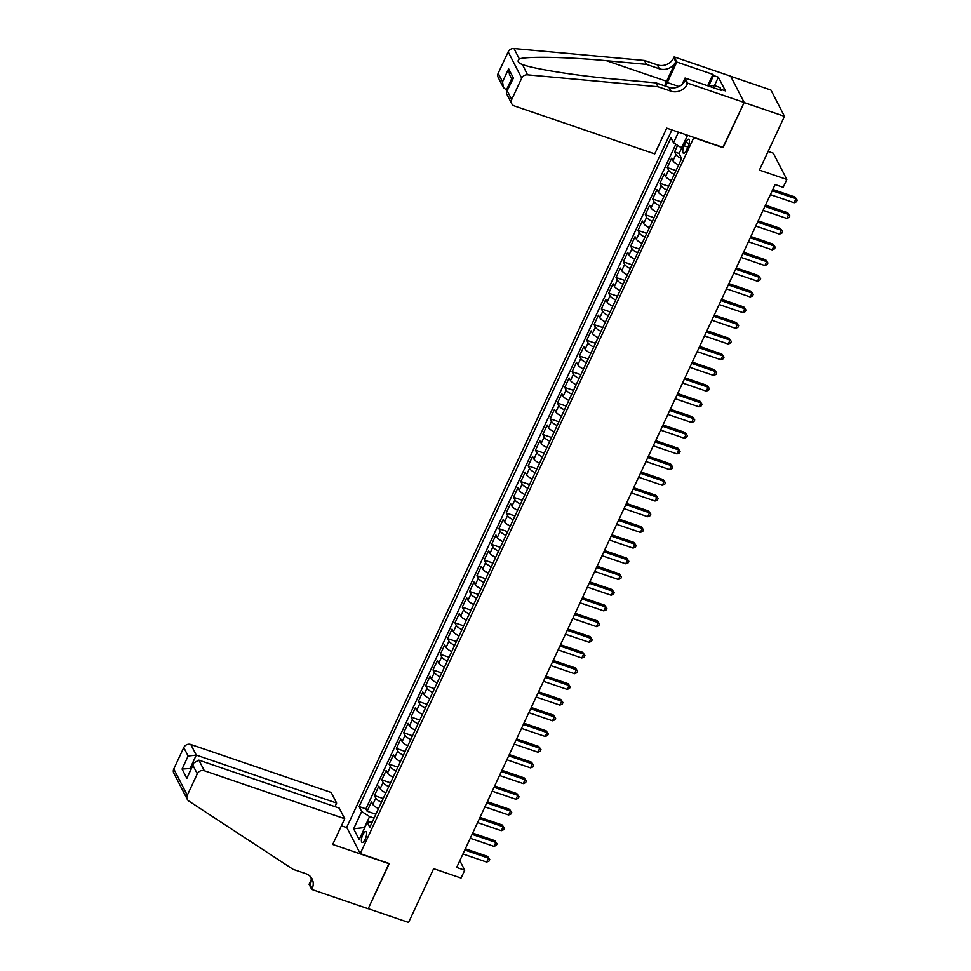 <?xml version="1.0" encoding="UTF-8"?>
<svg xmlns="http://www.w3.org/2000/svg" width="971" height="971" viewBox="0 0 971 971"><rect width="100%" height="100%" fill="white"/><g stroke="black" fill="none" stroke-linecap="round" stroke-linejoin="round"><path stroke-width="1.46" d="M365.181 839.272A5.79 1.93 -71.1 0 0 365.885 831.528A5.79 1.93 -71.1 0 0 362.838 834.732A5.79 1.93 -71.1 0 0 362.134 842.476A5.79 1.93 -71.1 0 0 365.181 839.272M671.92 129.932L346.708 827.341L360.241 853.606L693.877 137.433M730.702 76.308L770.938 90.06L784.471 116.338L759.395 170.107L786.826 179.477L773.292 153.2L768.097 151.427M360.241 853.606L389.274 863.535L368.24 908.662L408.573 922.45L433.636 868.681L461.067 878.051L464.733 870.21L459.817 860.67M722.91 147.349L744.126 102.55L784.471 116.338M677.612 145.383L674.566 151.913L679.117 153.479M678.656 164.936A7.234 2.088 -155 0 1 672.976 160.785L671.641 158.2L667.247 167.619L676.01 170.605M671.337 180.63A7.234 2.088 25 0 1 665.657 176.491L664.322 173.894L659.928 183.313L668.691 186.311M664.018 196.336A7.234 2.088 25 0 1 658.338 192.185L657.003 189.588L652.609 199.006L661.372 202.004M656.699 212.03A7.234 2.088 25 0 1 651.019 207.879L649.684 205.294L645.29 214.712L654.053 217.698M649.368 227.724A7.234 2.088 25 0 1 643.7 223.585L642.365 220.987L637.971 230.406L646.722 233.404M642.049 243.43A7.234 2.088 25 0 1 636.381 239.279L635.046 236.693L630.652 246.112L639.404 249.098M634.731 259.123A7.234 2.088 25 0 1 629.05 254.985L627.715 252.387L623.333 261.806L632.085 264.804M627.412 274.829A7.234 2.088 25 0 1 621.731 270.678L620.396 268.081L616.015 277.5L624.766 280.498M620.093 290.523A7.234 2.088 25 0 1 614.412 286.372L613.077 283.787L608.683 293.206L617.447 296.191M612.774 306.217A7.234 2.088 25 0 1 607.093 302.078L605.758 299.481L601.365 308.899L610.128 311.897M605.455 321.923A7.234 2.088 25 0 1 599.775 317.772L598.439 315.187L594.046 324.605L602.809 327.591M598.136 337.617A7.234 2.088 25 0 1 592.456 333.466L591.121 330.88L586.727 340.299L595.49 343.297M590.817 353.31A7.234 2.088 25 0 1 585.137 349.172L583.802 346.574L579.408 355.993L588.171 358.991M583.486 369.016A7.234 2.088 25 0 1 577.818 364.865L576.483 362.28L572.089 371.699L580.84 374.685M576.167 384.71A7.234 2.088 25 0 1 570.499 380.571L569.164 377.974L564.77 387.393L573.521 390.391M568.848 400.416A7.234 2.088 25 0 1 563.168 396.265L561.833 393.668L557.451 403.086L566.202 406.084M561.529 416.11A7.234 2.088 25 0 1 555.849 411.959L554.514 409.374L550.12 418.792L558.883 421.778M554.21 431.804A7.234 2.088 25 0 1 548.53 427.665L547.195 425.067L542.801 434.486L551.564 437.484M546.891 447.51A7.234 2.088 25 0 1 541.211 443.359L539.876 440.773L535.482 450.192L544.245 453.178M539.573 463.203A7.234 2.088 25 0 1 533.892 459.065L532.557 456.467L528.163 465.886L536.927 468.884M532.254 478.909A7.234 2.088 25 0 1 526.573 474.758L525.238 472.161L520.844 481.58L529.608 484.578M524.935 494.603A7.234 2.088 25 0 1 519.254 490.452L517.919 487.867L513.525 497.286L522.289 500.271M517.604 510.297A7.234 2.088 25 0 1 511.935 506.158L510.6 503.561L506.207 512.979L514.958 515.977M510.285 526.003A7.234 2.088 25 0 1 504.604 521.852L503.281 519.267L498.888 528.685L507.639 531.671M502.966 541.697A7.234 2.088 25 0 1 497.286 537.546L495.95 534.96L491.569 544.379L500.32 547.377M495.647 557.39A7.234 2.088 25 0 1 489.967 553.252L488.631 550.654L484.238 560.073L493.001 563.071M488.328 573.096A7.234 2.088 25 0 1 482.648 568.945L481.313 566.36L476.919 575.779L485.682 578.765M481.009 588.79A7.234 2.088 25 0 1 475.329 584.651L473.994 582.054L469.6 591.473L478.363 594.47M473.69 604.496A7.234 2.088 25 0 1 468.01 600.345L466.675 597.748L462.281 607.166L471.044 610.164M466.371 620.19A7.234 2.088 25 0 1 460.691 616.039L459.356 613.454L454.962 622.872L463.725 625.858M459.04 635.884A7.234 2.088 25 0 1 453.372 631.745L452.037 629.147L447.643 638.566L456.406 641.564M451.721 651.59A7.234 2.088 25 0 1 446.053 647.439L444.718 644.853L440.324 654.272L449.075 657.258M444.402 667.283A7.234 2.088 25 0 1 438.722 663.132L437.399 660.547L433.005 669.966L441.756 672.964M437.084 682.989A7.234 2.088 25 0 1 431.403 678.838L430.068 676.241L425.686 685.66L434.438 688.657M429.765 698.683A7.234 2.088 25 0 1 424.084 694.532L422.749 691.947L418.355 701.365L427.119 704.351M422.446 714.377A7.234 2.088 25 0 1 416.765 710.238L415.43 707.641L411.036 717.059L419.8 720.057M415.127 730.083A7.234 2.088 25 0 1 409.446 725.932L408.111 723.334L403.718 732.765L412.481 735.751M407.808 745.777A7.234 2.088 25 0 1 402.128 741.626L400.792 739.04L396.399 748.459L405.162 751.445M400.489 761.47A7.234 2.088 25 0 1 394.809 757.331L393.473 754.734L389.08 764.153L397.843 767.151M393.158 777.176A7.234 2.088 25 0 1 387.49 773.025L386.155 770.44L381.761 779.859L390.512 782.844M385.839 792.87A7.234 2.088 25 0 1 380.171 788.731L378.836 786.134L374.442 795.552L383.193 798.55M786.826 179.477L783.16 187.33L775.101 184.563L456.661 867.455L464.733 870.21M685.781 142.349L684.167 145.796A5.608 1.869 -71.1 0 0 683.487 153.309A5.608 1.869 -71.1 0 0 686.436 150.202L688.038 146.742A5.608 1.869 -71.1 0 0 688.718 139.241A5.608 1.869 -71.1 0 0 685.781 142.349L689.155 143.502M372.379 821.745L367.232 822.316L369.793 827.292L681.642 158.54L679.081 153.564L687.128 136.304L686.4 134.872M367.232 822.316L359.185 839.587L353.626 828.797L361.673 811.525L359.112 806.561L670.961 137.809L673.522 142.773L678.474 132.165M681.581 158.661A7.234 2.088 -155 0 1 675.901 154.51L674.566 151.913M675.816 144.242L365.897 808.867L367.123 811.246L375.874 814.244M378.52 808.576A7.234 2.088 25 0 1 372.84 804.425L371.505 801.828L367.123 811.246M381.445 802.289A7.234 2.088 -155 0 1 375.777 798.15L374.442 795.552M388.776 786.595A7.234 2.088 -155 0 1 383.096 782.444L381.761 779.859M396.095 770.889A7.234 2.088 -155 0 1 390.415 766.75L389.08 764.153M403.414 755.195A7.234 2.088 -155 0 1 397.734 751.044L396.399 748.459M410.733 739.501A7.234 2.088 -155 0 1 405.053 735.35L403.718 732.765M418.052 723.796A7.234 2.088 -155 0 1 412.372 719.657L411.036 717.059M425.371 708.102A7.234 2.088 -155 0 1 419.69 703.951L418.355 701.365M432.69 692.408A7.234 2.088 -155 0 1 427.009 688.257L425.686 685.66M440.009 676.702A7.234 2.088 -155 0 1 434.34 672.563L433.005 669.966M447.34 661.008A7.234 2.088 -155 0 1 441.659 656.857L440.324 654.272M454.659 645.302A7.234 2.088 -155 0 1 448.978 641.163L447.643 638.566M461.978 629.609A7.234 2.088 -155 0 1 456.297 625.458L454.962 622.872M469.296 613.915A7.234 2.088 -155 0 1 463.616 609.764L462.281 607.166M476.615 598.209A7.234 2.088 -155 0 1 470.935 594.07L469.6 591.473M483.934 582.515A7.234 2.088 -155 0 1 478.254 578.364L476.919 575.779M491.253 566.809A7.234 2.088 -155 0 1 485.573 562.67L484.238 560.073M498.572 551.115A7.234 2.088 -155 0 1 492.904 546.964L491.569 544.379M505.891 535.422A7.234 2.088 -155 0 1 500.223 531.271L498.888 528.685M513.222 519.716A7.234 2.088 -155 0 1 507.542 515.577L506.207 512.979M520.541 504.022A7.234 2.088 -155 0 1 514.861 499.871L513.525 497.286M527.86 488.328A7.234 2.088 -155 0 1 522.18 484.177L520.844 481.58M535.179 472.622A7.234 2.088 -155 0 1 529.498 468.483L528.163 465.886M542.498 456.928A7.234 2.088 -155 0 1 536.817 452.777L535.482 450.192M549.817 441.222A7.234 2.088 -155 0 1 544.136 437.084L542.801 434.486M557.136 425.529A7.234 2.088 -155 0 1 551.455 421.378L550.12 418.792M564.454 409.835A7.234 2.088 -155 0 1 558.786 405.684L557.451 403.086M571.773 394.129A7.234 2.088 -155 0 1 566.105 389.99L564.77 387.393M579.104 378.435A7.234 2.088 -155 0 1 573.424 374.284L572.089 371.699M586.423 362.741A7.234 2.088 -155 0 1 580.743 358.59L579.408 355.993M593.742 347.035A7.234 2.088 -155 0 1 588.062 342.884L586.727 340.299M601.061 331.342A7.234 2.088 -155 0 1 595.381 327.191L594.046 324.605M608.38 315.636A7.234 2.088 -155 0 1 602.7 311.497L601.365 308.899M615.699 299.942A7.234 2.088 -155 0 1 610.019 295.791L608.683 293.206M623.018 284.248A7.234 2.088 -155 0 1 617.338 280.097L616.015 277.5M630.337 268.542A7.234 2.088 -155 0 1 624.669 264.403L623.333 261.806M637.656 252.848A7.234 2.088 -155 0 1 631.987 248.697L630.652 246.112M644.987 237.142A7.234 2.088 -155 0 1 639.306 233.004L637.971 230.406M652.306 221.449A7.234 2.088 -155 0 1 646.625 217.298L645.29 214.712M659.625 205.755A7.234 2.088 -155 0 1 653.944 201.604L652.609 199.006M666.943 190.049A7.234 2.088 -155 0 1 661.263 185.91L659.928 183.313M674.262 174.355A7.234 2.088 -155 0 1 668.582 170.204L667.247 167.619M686.728 137.154L681.436 147.823L673.522 142.773M723.092 147.689L694.047 137.761M374.078 818.104L369.587 816.575L364.465 827.559L353.626 828.797M365.897 808.867L359.112 806.561M361.673 811.525L369.587 816.575M686.558 136.826L685.575 134.593M772.224 190.717L795.941 198.824L794.108 202.745L770.391 194.649M772.819 189.454L795.031 197.052L797.215 200.184L796.487 201.762L794.108 202.745M795.031 197.052L797.215 200.184M709.607 86.419L713.806 85.375L720.264 87.584L720.179 90.036M713.806 85.375L713.721 87.827M654.721 153.904L514.351 105.936A5.425 4.867 152.8 0 1 511.705 99.564L521.706 78.141L508.173 51.864A5.425 4.867 -27.2 0 1 513.987 48.55L644.441 60.481L657.355 64.899A12.659 11.361 152.8 0 0 673.765 57.762L674.165 56.901L730.641 76.199L744.162 102.477L723.201 147.446L666.725 128.148L654.721 153.904M644.441 60.481L646.443 64.377L606.438 60.712C568.108 57.022 526.986 56.184 519.339 58.94C517.07 61.064 518.004 62.897 522.167 64.438C533.54 68.929 577.83 75.908 615.966 79.209L655.971 82.875L668.873 87.281A12.659 11.361 152.8 0 0 685.295 80.156L687.298 84.04L687.699 83.178L744.162 102.477M655.971 82.875L657.974 86.759L670.876 91.165A12.659 11.361 152.8 0 0 687.298 84.04M606.438 60.712L666.616 81.273L675.767 61.659A12.659 11.361 152.8 0 1 659.358 68.783L646.443 64.377M498.184 73.298L502.553 81.782L503.391 87.536L498.196 77.437A5.425 4.867 -27.2 0 1 498.184 73.298L508.173 51.864M657.974 86.759L527.52 74.828L522.483 64.547M707.665 85.751L712.957 74.403L713.551 75.532L708.624 86.091M720.227 90.048L720.603 89.247L725.446 90.898L718.382 77.195L713.551 75.532M720.603 89.247L721.186 90.376L685.053 78.032L687.699 83.178M674.165 56.901L676.823 62.047L667.271 82.535A20.355 6.797 -71.1 0 0 665.718 86.201M712.957 74.403L676.823 62.047M507.202 90.582L503.391 87.536M666.616 81.273A23.559 7.877 -71.1 0 0 664.698 85.849M682.055 84.453L685.053 78.032M527.52 74.828A5.425 4.867 152.8 0 0 521.706 78.141M718.382 77.195L714.462 85.594M502.553 81.782L508.622 68.747L509.472 74.5L512.215 79.828M508.622 68.747L513.416 78.056L506.498 92.087L506.522 93.604L511.729 103.703M513.416 78.056L506.498 92.087M334.971 806.646L336.646 803.066L331.184 792.457L190.814 744.49L196.276 755.098L190.207 768.134L190.753 769.202M336.646 803.066L196.276 755.098L188.143 756.021L183.774 747.536L173.785 768.971L187.306 795.249A5.425 4.867 152.8 0 0 188.859 801.075L293.048 869.324L305.962 873.73A12.659 11.361 -27.2 0 1 312.092 878.925A12.659 11.361 -27.2 0 1 312.128 888.586L311.727 889.448L368.203 908.747L388.995 863.437M389.165 863.765L332.701 844.467L344.705 818.723L204.335 770.756A5.425 4.867 152.8 0 0 197.307 773.814L187.306 795.249M311.727 889.448L309.081 884.302L311.242 879.665M346.878 827.668L341.404 825.799M344.705 818.723L339.243 808.115L198.873 760.147L204.335 770.756M187.33 799.376L173.797 773.11A5.425 4.867 -27.2 0 1 173.785 768.971M183.774 747.536A5.425 4.867 -27.2 0 1 190.814 744.49M310.89 877.092A12.659 11.361 -27.2 0 1 310.125 884.702L312.128 888.586M191.105 768.437L182.063 769.056L188.143 756.021M197.307 773.814L192.938 765.33L193.617 763.048L198.873 760.147M192.938 765.33L186.857 778.354L193.617 763.048M764.905 206.422L788.622 214.518L786.789 218.451L763.072 210.343M765.5 205.16L787.712 212.746L789.896 215.89L789.168 217.455L786.789 218.451M787.712 212.746L789.896 215.89M757.586 222.116L781.303 230.224L779.47 234.145L755.754 226.037M758.169 220.854L780.393 228.452L782.577 231.584L781.849 233.149L779.47 234.145M780.393 228.452L782.577 231.584M750.267 237.81L773.984 245.918L772.151 249.85L748.435 241.743M750.85 236.548L773.074 244.146L775.259 247.277L774.53 248.855L772.151 249.85M773.074 244.146L775.259 247.277M742.949 253.516L766.665 261.624L764.832 265.544L741.116 257.436M743.531 252.254L765.743 259.84L767.94 262.983L767.199 264.549L764.832 265.544M765.743 259.84L767.94 262.983M735.63 269.21L759.346 277.318L757.514 281.238L733.797 273.142M736.212 267.947L758.424 275.546L760.621 278.677L759.88 280.243L757.514 281.238M758.424 275.546L760.621 278.677M728.311 284.916L752.027 293.011L750.195 296.944L726.478 288.836M728.893 283.653L751.105 291.239L753.29 294.371L752.561 295.949L750.195 296.944M751.105 291.239L753.29 294.371M720.98 300.609L744.696 308.717L742.876 312.638L719.159 304.53M721.574 299.347L743.786 306.933L745.971 310.077L745.243 311.642L742.876 312.638M743.786 306.933L745.971 310.077M713.661 316.303L737.377 324.411L735.545 328.332L711.84 320.236M714.255 315.041L736.467 322.639L738.652 325.771L737.924 327.348L735.545 328.332M736.467 322.639L738.652 325.771M706.342 332.009L730.058 340.105L728.226 344.037L704.509 335.93M706.937 330.747L729.148 338.333L731.333 341.476L730.605 343.042L728.226 344.037M729.148 338.333L731.333 341.476M699.023 347.703L722.74 355.811L720.907 359.731L697.19 351.623M699.618 346.441L721.829 354.039L724.014 357.17L723.286 358.736L720.907 359.731M721.829 354.039L724.014 357.17M691.704 363.409L715.421 371.505L713.588 375.437L689.871 367.329M692.287 362.147L714.51 369.733L716.695 372.864L715.967 374.442L713.588 375.437M714.51 369.733L716.695 372.864M684.385 379.103L708.102 387.211L706.269 391.131L682.552 383.023M684.968 377.84L707.191 385.426L709.376 388.57L708.636 390.136L706.269 391.131M707.191 385.426L709.376 388.57M677.066 394.796L700.783 402.904L698.95 406.825L675.233 398.729M677.649 393.534L699.86 401.132L702.057 404.264L701.317 405.842L698.95 406.825M699.86 401.132L702.057 404.264M669.747 410.502L693.464 418.598L691.631 422.531L667.914 414.423M670.33 409.24L692.541 416.826L694.738 419.97L693.998 421.535L691.631 422.531M692.541 416.826L694.738 419.97M662.428 426.196L686.133 434.304L684.312 438.224L660.596 430.117M663.011 424.934L685.223 432.52L687.407 435.663L686.679 437.229L684.312 438.224M685.223 432.52L687.407 435.663M655.097 441.89L678.814 449.998L676.993 453.918L653.277 445.823M655.692 440.628L677.904 448.226L680.088 451.357L679.36 452.935L676.993 453.918M677.904 448.226L680.088 451.357M647.778 457.596L671.495 465.704L669.662 469.624L645.946 461.516M648.373 456.334L670.585 463.92L672.769 467.063L672.041 468.629L669.662 469.624M670.585 463.92L672.769 467.063M640.459 473.29L664.176 481.398L662.343 485.318L638.627 477.222M641.054 472.027L663.266 479.625L665.451 482.757L664.722 484.323L662.343 485.318M663.266 479.625L665.451 482.757M633.141 488.996L656.857 497.091L655.024 501.024L631.308 492.916M633.735 487.733L655.947 495.319L658.132 498.451L657.403 500.029L655.024 501.024M655.947 495.319L658.132 498.451M625.822 504.689L649.538 512.797L647.706 516.718L623.989 508.61M626.404 503.427L648.628 511.013L650.813 514.157L650.085 515.722L647.706 516.718M648.628 511.013L650.813 514.157M618.503 520.383L642.219 528.491L640.387 532.411L616.67 524.316M619.085 519.121L641.297 526.719L643.494 529.85L642.753 531.428L640.387 532.411M641.297 526.719L643.494 529.85M611.184 536.089L634.9 544.185L633.068 548.117L609.351 540.01M611.766 534.827L633.978 542.413L636.175 545.556L635.435 547.122L633.068 548.117M633.978 542.413L636.175 545.556M603.865 551.783L627.582 559.891L625.749 563.811L602.032 555.703M604.448 550.521L626.659 558.119L628.856 561.25L628.116 562.816L625.749 563.811M626.659 558.119L628.856 561.25M596.534 567.477L620.251 575.585L618.43 579.517L594.713 571.409M597.129 566.227L619.34 573.812L621.525 576.944L620.797 578.522L618.43 579.517M619.34 573.812L621.525 576.944M589.215 583.183L612.932 591.29L611.111 595.211L587.394 587.103M589.81 581.92L612.021 589.506L614.206 592.65L613.478 594.216L611.111 595.211M612.021 589.506L614.206 592.65M581.896 598.876L605.613 606.984L603.78 610.905L580.063 602.809M582.491 597.614L604.702 605.212L606.887 608.344L606.159 609.909L603.78 610.905M604.702 605.212L606.887 608.344M574.577 614.582L598.294 622.678L596.461 626.611L572.744 618.503M575.172 613.32L597.383 620.906L599.568 624.05L598.84 625.615L596.461 626.611M597.383 620.906L599.568 624.05M567.258 630.276L590.975 638.384L589.142 642.304L565.425 634.197M567.841 629.014L590.065 636.6L592.249 639.743L591.521 641.309L589.142 642.304M590.065 636.6L592.249 639.743M559.939 645.97L583.656 654.078L581.823 657.998L558.107 649.902M560.522 644.708L582.746 652.306L584.93 655.437L584.202 657.015L581.823 657.998M582.746 652.306L584.93 655.437M552.62 661.676L576.337 669.772L574.504 673.704L550.788 665.596M553.203 660.414L575.415 667.999L577.611 671.143L576.871 672.709L574.504 673.704M575.415 667.999L577.611 671.143M545.301 677.37L569.018 685.477L567.185 689.398L543.469 681.302M545.884 676.107L568.096 683.705L570.293 686.837L569.552 688.403L567.185 689.398M568.096 683.705L570.293 686.837M537.983 693.076L561.699 701.171L559.866 705.104L536.15 696.996M538.565 691.813L560.777 699.399L562.974 702.531L562.233 704.109L559.866 705.104M560.777 699.399L562.974 702.531M530.652 708.769L554.368 716.877L552.548 720.798L528.831 712.69M531.246 707.507L553.458 715.093L555.643 718.237L554.914 719.802L552.548 720.798M553.458 715.093L555.643 718.237M523.333 724.463L547.049 732.571L545.229 736.491L521.512 728.396M523.927 723.201L546.139 730.799L548.324 733.93L547.595 735.508L545.229 736.491M546.139 730.799L548.324 733.93M516.014 740.169L539.73 748.265L537.898 752.197L514.181 744.089M516.608 738.907L538.82 746.493L541.005 749.636L540.277 751.202L537.898 752.197M538.82 746.493L541.005 749.636M508.695 755.863L532.411 763.971L530.579 767.891L506.862 759.783M509.29 754.601L531.501 762.199L533.686 765.33L532.958 766.896L530.579 767.891M531.501 762.199L533.686 765.33M501.376 771.557L525.093 779.664L523.26 783.597L499.543 775.489M501.958 770.294L524.182 777.892L526.367 781.024L525.639 782.602L523.26 783.597M524.182 777.892L526.367 781.024M494.057 787.263L517.774 795.37L515.941 799.291L492.224 791.183M494.64 786L516.863 793.586L519.048 796.73L518.32 798.296L515.941 799.291M516.863 793.586L519.048 796.73M486.738 802.956L510.455 811.064L508.622 814.985L484.905 806.889M487.321 801.694L509.532 809.292L511.729 812.424L510.989 813.989L508.622 814.985M509.532 809.292L511.729 812.424M479.419 818.662L503.136 826.758L501.303 830.691L477.586 822.583M480.002 817.4L502.213 824.986L504.41 828.129L503.67 829.695L501.303 830.691M502.213 824.986L504.41 828.129M472.1 834.356L495.817 842.464L493.984 846.384L470.267 838.276M472.683 833.094L494.894 840.68L497.079 843.823L496.351 845.389L493.984 846.384M494.894 840.68L497.079 843.823M464.769 850.05L488.486 858.158L486.665 862.078L462.949 853.982M465.364 848.788L487.576 856.386L489.76 859.517L489.032 861.095L486.665 862.078M487.576 856.386L489.76 859.517M672.976 160.785L675.901 154.51M372.84 804.425L375.777 798.15M380.171 788.731L383.096 782.444M387.49 773.025L390.415 766.75M394.809 757.331L397.734 751.044M402.128 741.626L405.053 735.35M409.446 725.932L412.372 719.657M416.765 710.238L419.69 703.951M424.084 694.532L427.009 688.257M431.403 678.838L434.34 672.563M438.722 663.132L441.659 656.857M446.053 647.439L448.978 641.163M453.372 631.745L456.297 625.458M460.691 616.039L463.616 609.764M468.01 600.345L470.935 594.07M475.329 584.651L478.254 578.364M482.648 568.945L485.573 562.67M489.967 553.252L492.904 546.964M497.286 537.546L500.223 531.271M504.604 521.852L507.542 515.577M511.935 506.158L514.861 499.871M519.254 490.452L522.18 484.177M526.573 474.758L529.498 468.483M533.892 459.065L536.817 452.777M541.211 443.359L544.136 437.084M548.53 427.665L551.455 421.378M555.849 411.959L558.786 405.684M563.168 396.265L566.105 389.99M570.499 380.571L573.424 374.284M577.818 364.865L580.743 358.59M585.137 349.172L588.062 342.884M592.456 333.466L595.381 327.191M599.775 317.772L602.7 311.497M607.093 302.078L610.019 295.791M614.412 286.372L617.338 280.097M621.731 270.678L624.669 264.403M629.05 254.985L631.987 248.697M636.381 239.279L639.306 233.004M643.7 223.585L646.625 217.298M651.019 207.879L653.944 201.604M658.338 192.185L661.263 185.91M665.657 176.491L668.582 170.204M687.893 147.07L684.167 145.796M668.873 87.281L670.876 91.165M659.358 68.783L657.355 64.899M507.335 91.08L511.705 99.564M513.987 48.55L519.339 58.94M675.767 61.659L673.765 57.762M678.935 86.528L667.271 82.535M511.668 78.76L506.292 90.279M186.857 778.354L182.063 769.056"/></g></svg>
